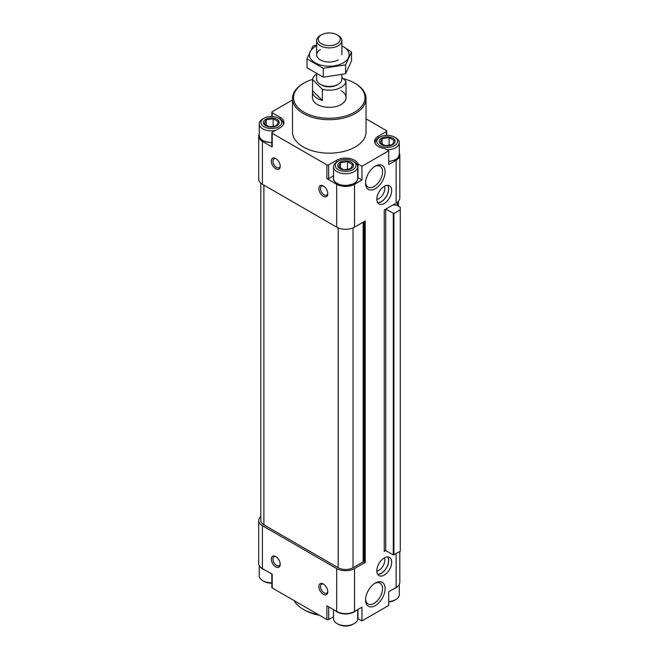 <?xml version="1.0" encoding="UTF-8"?>
<svg xmlns="http://www.w3.org/2000/svg" width="659" height="659" viewBox="0 0 659 659"><rect width="100%" height="100%" fill="white"/><g stroke="black" fill="none" stroke-linecap="round" stroke-linejoin="round"><path stroke-width="0.99" d="M384.238 550.562A1.054 0.61 0 0 1 385.729 550.562L384.238 551.418L384.238 210.007L395.079 203.746L395.079 205.031M396.125 203.145L397.435 202.288A12.603 7.282 0 0 1 396.125 203.145L396.125 160.252A12.603 7.282 0 0 0 399.815 155.104A12.603 7.282 0 0 0 399.296 153.028M397.435 205.616L397.435 202.255A12.603 7.282 0 0 0 399.815 197.997L399.815 155.104M378.299 138.044L378.299 136.232L386.322 131.602A1.26 0.725 0 0 0 386.693 131.083A1.26 0.725 0 0 0 386.322 130.573L366.042 118.859M292.497 99.987L272.208 111.7A1.26 0.725 0 0 0 271.846 112.211A1.26 0.725 0 0 0 272.208 112.73L280.232 117.36A12.603 7.282 0 0 1 283.93 122.508A12.603 7.282 0 0 1 280.232 127.657L272.208 132.286A1.26 0.725 0 0 0 271.846 132.805A1.26 0.725 0 0 0 272.208 133.316L326.889 164.882A1.26 0.725 0 0 0 328.668 164.882L336.691 160.252A12.603 7.282 0 0 1 349.245 158.432A12.603 7.282 0 0 1 357.969 163.951L361.956 166.257L388.695 150.812L384.708 148.514A12.603 7.282 0 0 1 374.609 141.38A12.603 7.282 0 0 1 378.299 136.232M259.242 134.156A12.603 7.282 0 0 0 258.715 136.232A12.603 7.282 0 0 0 262.406 141.38L272.208 147.039L272.208 133.316M258.715 136.232L258.715 179.124A12.603 7.282 0 0 0 262.406 184.273L336.691 227.157A12.603 7.282 0 0 0 354.526 227.157L365.226 220.987L365.226 562.399L354.526 568.577L354.526 611.47L361.956 607.178L361.956 620.902L388.695 605.464L388.695 591.741L396.125 587.449A12.603 7.282 0 0 0 399.815 582.301L399.815 551.517M275.775 168.828A6.302 3.641 -120 0 0 280.232 166.257A6.302 3.641 -120 0 0 275.775 158.539A6.302 3.641 -120 0 0 271.319 161.109A6.302 3.641 -120 0 0 275.775 168.828M323.322 196.283A6.302 3.641 -120 0 0 327.778 193.705A6.302 3.641 -120 0 0 323.322 185.986A6.302 3.641 -120 0 0 318.865 188.556A6.302 3.641 -120 0 0 323.322 196.283M336.691 227.157L336.691 184.273L326.889 178.605A1.26 0.725 0 0 0 328.668 178.605L333.528 175.805M336.691 184.273A12.603 7.282 0 0 0 354.526 184.273L361.956 179.981L361.956 166.257M384.238 557.942A10.503 6.063 120 0 0 377.376 567.193A10.503 6.063 120 0 0 378.991 575.612A10.503 6.063 120 0 0 389.494 569.549A10.503 6.063 120 0 0 389.494 557.415A10.503 6.063 120 0 0 384.238 557.942M384.238 186.332A10.503 6.063 120 0 0 377.376 195.591A10.503 6.063 120 0 0 378.991 204.01A10.503 6.063 120 0 0 389.494 197.939A10.503 6.063 120 0 0 389.494 185.805A10.503 6.063 120 0 0 384.238 186.332M375.325 583.026L375.325 583.026A13.823 7.982 120 0 0 365.547 599.954A13.823 7.982 120 0 0 375.325 605.596A13.823 7.982 120 0 0 385.103 588.668A13.823 7.982 120 0 0 375.325 583.026M375.325 166.117L375.325 166.117A13.823 7.982 120 0 0 365.547 183.054A13.823 7.982 120 0 0 375.325 188.696A13.823 7.982 120 0 0 385.103 171.768A13.823 7.982 120 0 0 375.325 166.117M396.125 160.252L388.695 164.544L388.695 150.812M343.207 78.643A35.718 20.627 180 0 1 354.526 83.05L355.267 83.479A36.772 21.228 180 0 1 366.042 98.488L366.042 131.94A36.772 21.228 180 0 1 329.269 153.176A36.772 21.228 180 0 1 292.497 131.94L292.497 98.488A36.772 21.228 180 0 1 303.264 83.479L304.005 83.05A35.718 20.627 180 0 1 312.555 79.401M271.846 132.805L271.846 146.529A1.26 0.725 0 0 0 272.208 147.039M357.689 177.04A12.603 7.282 0 0 1 357.969 177.683L357.969 163.951M357.969 177.683L361.956 179.981M400.285 209.834L400.285 551.245L393.308 554.936L385.729 550.562L385.729 209.15L393.901 213.524L400.285 209.834L400.285 207.264L396.421 205.031L393.909 205.031L393.909 204.422M393.168 204.85A1.054 0.61 0 0 0 393.909 205.031M260.816 183.144L260.816 520.536A10.503 6.063 0 0 0 263.888 524.828L338.182 567.72A10.503 6.063 0 0 0 353.043 567.72L363.142 561.888L363.142 222.19M365.226 562.399L363.142 561.888M260.816 516.516A12.603 7.282 0 0 0 258.715 520.536A12.603 7.282 0 0 0 262.406 525.684L336.691 568.577A12.603 7.282 0 0 0 354.526 568.577M258.715 520.536L258.715 563.429A12.603 7.282 0 0 0 262.406 568.577L272.208 574.236L272.208 587.96L326.889 619.534A1.26 0.725 0 0 0 328.668 619.534L333.528 616.725M275.775 566.864A6.302 3.641 -120 0 0 280.232 564.285A6.302 3.641 -120 0 0 275.775 556.567A6.302 3.641 -120 0 0 271.319 559.137A6.302 3.641 -120 0 0 275.775 566.864M323.322 594.311A6.302 3.641 -120 0 0 327.778 591.741A6.302 3.641 -120 0 0 323.322 584.014A6.302 3.641 -120 0 0 318.865 586.592A6.302 3.641 -120 0 0 323.322 594.311M326.889 619.534L326.889 605.802L336.691 611.47A12.603 7.282 0 0 0 354.526 611.47M357.969 609.476L357.969 618.603L361.956 620.902M357.969 618.603A12.603 7.282 0 0 0 357.689 617.969M271.846 574.022L271.846 587.449A1.26 0.725 0 0 0 272.208 587.96M355.267 83.479L354.526 83.05A35.718 20.627 180 0 1 354.526 112.211A35.718 20.627 180 0 1 304.005 112.211A35.718 20.627 180 0 1 304.005 83.05M341.156 90.769A16.813 9.704 180 0 1 346.074 97.631A16.813 9.704 180 0 1 329.269 107.335A16.813 9.704 180 0 1 312.457 97.631L312.457 91.626A16.813 9.704 0 0 0 322.342 100.465L312.539 90.67A16.813 9.704 0 0 0 312.457 91.626M366.042 98.488A36.772 21.228 180 0 1 329.269 119.716A36.772 21.228 180 0 1 292.497 98.488M318.305 614.575A36.772 21.228 180 0 1 303.264 609.32A36.772 21.228 180 0 1 294.169 600.637M319.426 615.218A34.672 20.017 180 0 1 304.746 610.176L303.264 609.32M351.181 162.18A7.883 4.547 180 0 1 349.55 169.338A7.883 4.547 180 0 1 338.001 166.579A7.883 4.547 180 0 1 341.667 161.455A7.883 4.547 180 0 1 351.181 162.18M343.726 169.742L338.578 166.768L340.464 162.707L347.491 161.62L352.639 164.593L350.753 168.655L343.726 169.742M354.155 161.842L352.969 161.15A10.404 6.005 180 0 1 352.96 169.643A10.404 6.005 180 0 1 338.256 169.643A10.404 6.005 180 0 1 338.256 161.15A10.404 6.005 180 0 1 352.969 161.15L354.155 161.842A12.084 6.977 180 0 1 357.689 166.768A12.084 6.977 180 0 1 345.613 173.745A12.084 6.977 180 0 1 333.528 166.768A12.084 6.977 180 0 1 337.07 161.842L338.256 161.15M276.895 119.287A7.883 4.547 180 0 1 275.264 126.446A7.883 4.547 180 0 1 263.707 123.686A7.883 4.547 180 0 1 267.381 118.571A7.883 4.547 180 0 1 276.895 119.287M269.44 126.849L264.292 123.876L266.17 119.823L273.205 118.735L278.353 121.701L276.467 125.762L269.44 126.849M279.861 118.95L278.675 118.258A10.404 6.005 180 0 1 278.675 126.75A10.404 6.005 180 0 1 263.962 126.75A10.404 6.005 180 0 1 263.962 118.258A10.404 6.005 180 0 1 278.675 118.258L279.861 118.95A12.084 6.977 180 0 1 283.403 123.884A12.084 6.977 180 0 1 283.304 124.765M275.404 130.449A12.084 6.977 180 0 1 259.242 123.884A12.084 6.977 180 0 1 262.776 118.95L263.962 118.258M392.78 138.159A7.883 4.547 180 0 1 391.149 145.318A7.883 4.547 180 0 1 379.6 142.558A7.883 4.547 180 0 1 383.274 137.443A7.883 4.547 180 0 1 392.78 138.159M385.326 145.721L380.177 142.748L382.063 138.695L389.098 137.599L394.247 140.573L392.36 144.634L385.326 145.721M395.754 137.822L394.568 137.13A10.404 6.005 180 0 1 394.568 145.623A10.404 6.005 180 0 1 379.856 145.623A10.404 6.005 180 0 1 379.856 137.13A10.404 6.005 180 0 1 394.568 137.13L395.754 137.822A12.084 6.977 180 0 1 399.296 142.756A12.084 6.977 180 0 1 386.808 149.725M375.226 143.637A12.084 6.977 180 0 1 375.128 142.756A12.084 6.977 180 0 1 378.67 137.822L379.856 137.13M347.491 169.618L347.491 161.62M340.464 168.276L340.464 162.707M389.098 145.598L389.098 137.599M382.063 144.263L382.063 138.695M273.205 126.726L273.205 118.735M266.17 125.391L266.17 119.823M357.689 609.641L357.689 618.669A12.084 6.977 180 0 1 354.155 623.603A12.084 6.977 180 0 1 337.07 623.603A12.084 6.977 180 0 1 333.528 618.669L333.528 609.641M354.155 623.603L352.969 624.287A10.404 6.005 180 0 1 338.256 624.287L337.07 623.603M271.846 582.754A12.084 6.977 180 0 1 262.776 580.711A12.084 6.977 180 0 1 259.242 575.785L259.242 565.504M271.846 583.149A10.404 6.005 180 0 1 263.962 581.403L262.776 580.711M399.296 584.376L399.296 594.657A12.084 6.977 180 0 1 395.754 599.583A12.084 6.977 180 0 1 388.695 601.576M395.754 599.583L394.568 600.275A10.404 6.005 180 0 1 388.695 601.972M323.742 186.25A5.165 2.982 -120 0 0 321.543 186.192A5.165 2.982 -120 0 0 320.752 190.336A5.165 2.982 -120 0 0 324.129 194.883A5.165 2.982 -120 0 0 326.707 195.138A5.165 2.982 -120 0 0 327.762 193.211M323.742 584.286A5.165 2.982 -120 0 0 321.543 584.228A5.165 2.982 -120 0 0 320.752 588.363A5.165 2.982 -120 0 0 324.129 592.919A5.165 2.982 -120 0 0 326.707 593.174A5.165 2.982 -120 0 0 327.762 591.238M276.203 556.83A5.165 2.982 -120 0 0 273.996 556.773A5.165 2.982 -120 0 0 273.205 560.916A5.165 2.982 -120 0 0 276.582 565.463A5.165 2.982 -120 0 0 279.169 565.719A5.165 2.982 -120 0 0 280.215 563.791M276.203 158.803A5.165 2.982 -120 0 0 273.996 158.745A5.165 2.982 -120 0 0 273.205 162.88A5.165 2.982 -120 0 0 276.582 167.435A5.165 2.982 -120 0 0 279.169 167.691A5.165 2.982 -120 0 0 280.215 165.755M365.572 182.279A12.027 6.944 120 0 0 368.043 187.09A12.027 6.944 120 0 0 380.07 180.146A12.027 6.944 120 0 0 380.062 166.257A12.027 6.944 120 0 0 374.666 166.529M365.572 599.179A12.027 6.944 120 0 0 368.043 603.99A12.027 6.944 120 0 0 380.07 597.046A12.027 6.944 120 0 0 380.062 583.166A12.027 6.944 120 0 0 374.666 583.429M376.816 199.446A8.402 4.852 120 0 0 383.093 194.248A8.402 4.852 120 0 0 384.461 186.209M377.615 202.618A10.346 5.972 120 0 0 386.446 196.176A10.346 5.972 120 0 0 387.607 185.319M377.714 202.774A10.503 6.063 120 0 0 386.52 196.225A10.503 6.063 120 0 0 387.797 185.319M376.816 571.056A8.402 4.852 120 0 0 383.093 565.859A8.402 4.852 120 0 0 384.461 557.819M377.615 574.228A10.346 5.972 120 0 0 386.446 567.786A10.346 5.972 120 0 0 387.607 556.929M377.714 574.384A10.503 6.063 120 0 0 386.52 567.836A10.503 6.063 120 0 0 387.797 556.929M341.873 77.309L345.991 81.428A16.813 9.704 180 0 1 322.342 89.319L312.539 79.517A16.813 9.704 180 0 1 316.658 74.055M341.873 74.673L341.873 79.154A12.603 7.282 180 0 1 338.182 84.303L337.046 84.962A10.997 6.351 180 0 1 321.493 84.962L320.348 84.303A12.603 7.282 180 0 1 316.658 79.154L316.658 74.006M345.991 81.428L345.991 92.581A16.813 9.704 0 0 0 346.074 91.626A16.813 9.704 0 0 0 345.991 90.67M322.342 89.319L322.342 100.465M312.539 79.517L312.539 90.67M338.182 35.471L337.046 34.812A10.997 6.351 180 0 1 337.046 34.812A10.997 6.351 180 0 1 337.037 43.791A10.997 6.351 180 0 1 321.493 43.791A10.997 6.351 180 0 1 321.493 34.812A10.997 6.351 180 0 1 337.037 34.812L338.182 35.471A12.603 7.282 180 0 1 341.873 40.611A12.603 7.282 180 0 1 329.269 47.893A12.603 7.282 180 0 1 316.658 40.611A12.603 7.282 180 0 1 320.348 35.471L321.493 34.812M338.182 84.303A12.603 7.282 180 0 1 320.348 84.303M351.527 51.995L351.527 60.892L345.563 73.742L323.297 77.185L307.003 67.778L307.003 58.882L323.297 68.289L345.563 64.846L351.527 51.995L341.873 45.768M316.658 45.1L312.967 46.031L307.003 58.882M323.297 77.185L323.297 68.289M345.563 73.742L345.563 64.846M320.348 49.59A12.603 7.282 0 0 0 320.348 59.887A12.603 7.282 0 0 0 338.182 59.887M316.658 45.883A19.861 11.467 0 0 0 315.224 46.632A19.861 11.467 0 0 0 315.686 63.107A19.861 11.467 0 0 0 344.187 62.3A19.861 11.467 0 0 0 341.873 45.883M262.406 184.273L262.406 141.38M326.889 178.605L326.889 164.882M354.526 227.157L354.526 184.273M396.125 553.651L396.125 587.449M397.319 205.542L397.319 202.453M272.208 116.528L272.208 112.73M280.232 119.172L280.232 117.36M328.668 178.605L328.668 164.882M336.691 162.065L336.691 160.252M386.322 135.4L386.322 131.602M263.888 524.828L263.888 185.13M338.182 567.72L338.182 227.899M353.043 567.72L353.043 227.899M363.735 561.888L363.735 221.844M364.625 562.399L364.625 221.325M393.308 554.936L393.308 213.524M393.901 554.936L393.901 213.524M394.782 205.031L394.782 203.919M262.406 525.684L262.406 568.577M336.691 568.577L336.691 611.47M328.668 606.832L328.668 619.534M357.689 166.768L357.689 178.441A12.084 6.977 180 0 1 345.613 185.41A12.084 6.977 180 0 1 333.528 178.441L333.528 166.768M271.846 142.517A12.084 6.977 180 0 1 259.242 135.548L259.242 123.884M399.296 142.756L399.296 154.42A12.084 6.977 180 0 1 388.695 161.34M355.868 610.687A12.084 6.977 180 0 1 335.349 610.687M264.943 570.035A12.084 6.977 180 0 1 260.256 566.921M398.275 585.793A12.084 6.977 180 0 1 393.596 588.907M271.846 116.511L271.846 112.211M386.693 135.383L386.693 131.083M398.464 206.209L398.464 201.283M357.689 178.441C356.47 183.474 355.432 182.296 353.743 183.886L345.678 185.764C336.889 185.945 332.449 179.866 333.528 178.441M283.403 123.884L283.403 124.584M271.846 142.871L263.139 140.968L260.14 138.357L259.242 135.548M375.128 142.756L375.128 143.456M399.296 154.42L398.365 157.27L395.342 159.865L388.695 161.694M346.074 91.626L346.074 97.631M316.658 40.611L316.658 54.738M341.873 40.611L341.873 54.738"/></g></svg>
